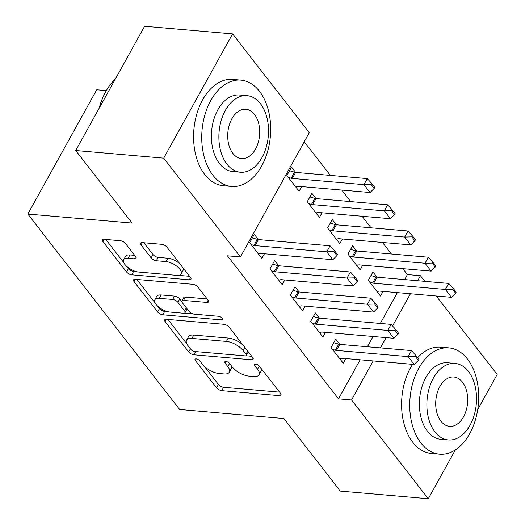<?xml version="1.0" encoding="UTF-8"?>
<svg xmlns="http://www.w3.org/2000/svg" width="525" height="525" viewBox="0 0 525 525"><rect width="100%" height="100%" fill="white"/><g stroke="black" fill="none" stroke-linecap="round" stroke-linejoin="round"><path stroke-width="0.79" d="M196.166 358.883A2.933 1.28 -151 0 0 195.005 359.264A2.933 1.28 -151 0 0 195.326 360.491L216.556 387.811A4.193 1.831 -151 0 0 221.753 390.659L279.32 395.66A4.193 1.831 -151 0 0 280.987 395.122A4.193 1.831 -151 0 0 280.521 393.363L259.298 366.043A2.933 1.28 -151 0 0 255.655 364.048A2.933 1.28 -151 0 0 254.494 364.422A2.933 1.28 -151 0 0 254.815 365.649L257.565 369.187A13.407 5.86 -151 0 1 259.061 374.804A13.407 5.86 -151 0 1 253.726 376.53L248.922 376.11A13.407 5.86 -151 0 1 232.299 366.995L229.55 363.458A2.933 1.28 -151 0 0 225.914 361.462A2.933 1.28 -151 0 0 224.746 361.843A2.933 1.28 -151 0 0 225.074 363.07L227.817 366.608A13.407 5.86 -151 0 1 229.313 372.218A13.407 5.86 -151 0 1 223.978 373.944L219.181 373.531A13.407 5.86 -151 0 1 202.552 364.416L199.808 360.878A2.933 1.28 -151 0 0 196.166 358.883M125.534 243.574A4.193 1.831 -151 0 0 120.337 240.726L104.186 239.321A4.193 1.831 -151 0 0 102.519 239.859A4.193 1.831 -151 0 0 102.985 241.618L126.558 271.963A4.193 1.831 -151 0 0 131.755 274.811L189.322 279.805A4.193 1.831 -151 0 0 190.988 279.267A4.193 1.831 -151 0 0 190.523 277.515L166.95 247.17A4.193 1.831 -151 0 0 161.752 244.322L142.249 242.629A4.193 1.831 -151 0 0 140.575 243.167A4.193 1.831 -151 0 0 141.048 244.919L151.134 257.906A4.193 1.831 -151 0 0 156.332 260.754L166.005 261.594A11.209 4.896 -151 0 1 177.253 266.562A11.209 4.896 -151 0 1 181.151 273.912A11.209 4.896 -151 0 1 176.695 275.356L138.79 272.062A11.209 4.896 -151 0 1 127.549 267.094A11.209 4.896 -151 0 1 123.644 259.75A11.209 4.896 -151 0 1 128.107 258.307L134.42 258.851A4.193 1.831 -151 0 0 136.087 258.313A4.193 1.831 -151 0 0 135.621 256.561L125.534 243.574M240.43 256.935L163.702 158.163L232.588 33.889L309.317 132.654L240.43 256.935L227.397 255.8L338.52 398.849L351.553 399.978L373.196 360.931M455.339 449.938L428.282 498.75L340.305 491.111L283.927 418.543L179.662 409.493L27.832 214.049L132.103 223.099L75.725 150.531L163.702 158.163M428.282 498.75L351.553 399.978M166.313 319.298A4.193 1.831 -151 0 0 164.647 319.837A4.193 1.831 -151 0 0 165.112 321.595L188.685 351.94A4.193 1.831 -151 0 0 193.882 354.788L251.455 359.783A4.193 1.831 -151 0 0 253.122 359.244A4.193 1.831 -151 0 0 252.656 357.492L229.077 327.147A4.193 1.831 -151 0 0 223.886 324.299L166.313 319.298M157.625 311.948L134.052 281.603A4.193 1.831 -151 0 1 133.58 279.851A4.193 1.831 -151 0 1 135.253 279.313L192.819 284.307A4.193 1.831 -151 0 1 198.017 287.155L208.103 300.142A4.193 1.831 -151 0 1 208.569 301.895A4.193 1.831 -151 0 1 206.902 302.439L183.553 300.412A4.193 1.831 -151 0 0 181.886 300.95A4.193 1.831 -151 0 0 182.352 302.708L189.046 311.318A4.193 1.831 -151 0 0 194.243 314.167L218.551 316.28A2.933 1.28 -151 0 1 221.491 317.579A2.933 1.28 -151 0 1 222.515 319.502A2.933 1.28 -151 0 1 221.347 319.882L162.816 314.797A4.193 1.831 -151 0 1 157.625 311.948L159.482 308.588L157.29 305.767M106.319 90.602L96.718 89.768L27.832 214.049M272.652 264.127L277.666 265.565A4.272 1.864 -151 0 0 278.749 265.768L274.654 260.518L269.994 268.918L282.207 284.635L284.799 279.963M315.938 212.94L317.848 212.54A4.272 1.864 29 0 1 318.741 212.5L390.423 218.722L384.32 210.86L387.667 204.816L315.984 198.594L311.889 193.344L307.237 201.738L319.443 217.455L322.035 212.782M319.436 318.17L315.354 312.913L310.702 321.313L322.914 337.03L325.5 332.358M356.672 250.989L352.597 245.739L347.937 254.139L360.15 269.857L362.742 265.184M338.52 398.849L360.163 359.802M367.388 346.762L373.085 336.492M380.31 323.452L397.399 292.622M404.631 279.582L407.407 274.568L402.819 268.662M391.433 254.008L382.462 242.465M371.077 227.811L362.112 216.267M350.726 201.607L341.762 190.063M330.376 175.409L304.257 141.789M377.022 277.187L372.947 271.937L368.294 280.337L380.5 296.054L383.092 291.382M339.787 344.367L335.711 339.117L331.052 347.511L343.265 363.234L345.857 358.562M336.289 239.137L338.198 238.737A4.272 1.864 29 0 1 339.091 238.698L410.773 244.919L404.67 237.064L408.023 231.013L336.335 224.792L332.24 219.542L327.587 227.935L339.8 243.659L342.385 238.987M293.002 290.325L298.016 291.762A4.272 1.864 -151 0 0 299.099 291.972L295.004 286.716L290.351 295.116L302.564 310.833L305.15 306.16M295.614 172.39L291.539 167.14L286.88 175.54L299.092 191.257L301.685 186.585M258.379 239.571L254.297 234.321L249.644 242.714L261.857 258.438L264.449 253.765M75.725 150.531L144.611 26.25L232.588 33.889M436.203 295.995L497.168 374.469L477.704 409.585M407.407 274.568L420.44 275.704L424.817 281.334M380.422 347.891L386.118 337.621M392.569 325.986L410.432 293.757M417.664 280.717L420.44 275.704M229.313 372.218L231.177 368.858A13.407 5.86 -151 0 0 230.941 365.249M259.061 374.804L260.918 371.444A13.407 5.86 -151 0 0 260.689 367.835M204.448 366.47L218.42 384.451A4.193 1.831 -151 0 0 223.611 387.306L279.589 392.162M245.963 355.786L251.718 356.285M167.908 319.436L186.808 343.763M190.969 349.499A2.933 1.28 -151 0 0 194.604 351.494L245.136 355.878A2.933 1.28 -151 0 0 246.304 355.504A2.933 1.28 -151 0 0 245.976 354.27L243.082 350.542A13.407 5.86 -151 0 0 226.452 341.427L191.914 338.428A13.407 5.86 -151 0 0 186.578 340.154A13.407 5.86 -151 0 0 188.068 345.772L190.969 349.499M246.304 355.504L248.168 352.144A2.933 1.28 -151 0 0 248.24 351.809M243.049 345.128A13.407 5.86 -151 0 0 228.316 338.067L226.452 341.427M186.578 340.154L188.436 336.801A13.407 5.86 -151 0 1 193.771 335.068L228.316 338.067M155.256 303.148L136.848 279.451M207.172 298.942L185.417 297.052A4.193 1.831 -151 0 0 183.75 297.59L181.886 300.95M192.951 313.891L184.393 313.149M167.967 311.725L164.679 311.443L162.816 314.797M159.331 298.312A11.209 4.896 -151 0 0 154.868 299.755A11.209 4.896 -151 0 0 158.773 307.099A11.209 4.896 -151 0 0 170.015 312.067L183.369 313.228A4.193 1.831 -151 0 0 185.036 312.683A4.193 1.831 -151 0 0 184.57 310.931L177.877 302.315A4.193 1.831 -151 0 0 172.679 299.467L159.331 298.312L161.188 294.952A11.209 4.896 -151 0 0 156.732 296.395L154.868 299.755M185.036 312.683L186.9 309.323A4.193 1.831 -151 0 0 186.979 308.661M161.188 294.952L174.543 296.107A4.193 1.831 -151 0 1 179.74 298.955L181.808 301.619M159.482 308.588A4.193 1.831 -151 0 0 164.679 311.443M123.644 259.75L125.508 256.39A11.209 4.896 -151 0 1 129.964 254.947L134.689 255.36M181.151 273.912L183.015 270.552A11.209 4.896 -151 0 0 182.89 267.684M180.009 263.977A11.209 4.896 -151 0 0 167.869 258.234L166.005 261.594M143.843 242.767L152.998 254.546A4.193 1.831 -151 0 0 158.189 257.394L167.869 258.234M126.65 266.326L128.422 268.603A4.193 1.831 -151 0 0 133.619 271.451L136.743 271.72M178.474 275.343L189.591 276.308M105.781 239.459L123.769 262.618M376.989 291.539L378.906 291.132A4.272 1.864 29 0 1 379.798 291.099L451.48 297.321L445.377 289.459L373.688 283.238A4.272 1.864 29 0 1 372.606 283.027L369.751 282.214M452.53 289.275L455.588 293.199L456.146 292.195L453.095 288.264L452.53 289.275L445.377 289.459L448.724 283.415L377.042 277.193A4.272 1.864 29 0 1 375.959 276.983L370.945 275.546M451.48 297.321L455.588 293.199M453.095 288.264L448.724 283.415M418.346 360.38L418.911 359.369L415.852 355.445L415.295 356.449L418.346 360.38L414.245 364.494L342.556 358.273A4.272 1.864 -151 0 0 341.67 358.312L339.754 358.713M332.509 349.387L335.37 350.208A4.272 1.864 -151 0 0 336.453 350.411L408.135 356.633L411.488 350.588L415.852 355.445M333.71 342.727L338.723 344.157A4.272 1.864 -151 0 0 339.806 344.367L411.488 350.588M414.245 364.494L408.135 356.633L415.295 356.449M356.639 265.335L358.549 264.935A4.272 1.864 29 0 1 359.441 264.895L431.13 271.117L425.02 263.261L353.338 257.04A4.272 1.864 29 0 1 352.255 256.83L349.394 256.01M432.18 263.071L435.232 267.002L435.789 265.998L432.738 262.067L432.18 263.071L425.02 263.261L428.374 257.211L356.692 250.989A4.272 1.864 29 0 1 355.609 250.786L350.595 249.349M431.13 271.117L435.232 267.002M432.738 262.067L428.374 257.211M411.83 236.873L414.881 240.804L415.439 239.794L412.387 235.869L411.83 236.873L404.67 237.064L332.988 230.836A4.272 1.864 29 0 1 331.905 230.632L329.044 229.812M332.988 230.836L336.335 224.792A4.272 1.864 29 0 1 335.252 224.582L330.238 223.151M410.773 244.919L414.881 240.804M412.387 235.869L408.023 231.013M397.996 334.182L398.554 333.172L395.502 329.241L394.944 330.251L397.996 334.182L393.894 338.297L322.206 332.076A4.272 1.864 -151 0 0 321.313 332.108L319.403 332.515M312.158 323.19L315.02 324.004A4.272 1.864 -151 0 0 316.103 324.214L387.785 330.435L391.138 324.391L395.502 329.241M313.353 316.529L318.367 317.96A4.272 1.864 -151 0 0 319.449 318.17L391.138 324.391M393.894 338.297L387.785 330.435L394.944 330.251M377.646 307.978L378.203 306.974L375.152 303.043L374.594 304.054L377.646 307.978L373.538 312.099L301.855 305.878A4.272 1.864 -151 0 0 300.963 305.911L299.053 306.318M291.808 296.993L294.663 297.806A4.272 1.864 -151 0 0 295.746 298.016L367.434 304.238L370.788 298.193L375.152 303.043M295.746 298.016L299.099 291.972L370.788 298.193M373.538 312.099L367.434 304.238L374.594 304.054M467.48 359.061A53.366 34.296 95 0 0 448.822 347.878A53.366 34.296 95 0 0 412.978 382.331A53.366 34.296 95 0 0 420.938 443.028A53.366 34.296 95 0 0 439.596 454.21A53.366 34.296 95 0 0 475.44 419.757A53.366 34.296 95 0 0 467.48 359.061M448.822 347.878L440.678 347.169A53.366 34.296 95 0 0 417.624 357.715M412.558 364.35A53.366 34.296 95 0 0 412.788 442.319A53.366 34.296 95 0 0 431.452 453.502L439.596 454.21M448.383 439.97L440.888 439.32A38.423 24.695 -85 0 1 427.455 431.274A38.423 24.695 -85 0 1 421.726 387.568A38.423 24.695 -85 0 1 447.53 362.762L455.024 363.418A38.423 24.695 95 0 0 429.22 388.224A38.423 24.695 95 0 0 434.949 431.924A38.423 24.695 95 0 0 448.383 439.97A38.423 24.695 95 0 0 474.193 415.163A38.423 24.695 95 0 0 468.458 371.464A38.423 24.695 95 0 0 455.024 363.418M440.908 421.175A24.76 15.914 95 0 0 449.564 426.359A24.76 15.914 95 0 0 466.193 410.373A24.76 15.914 95 0 0 462.505 382.213A24.76 15.914 95 0 0 453.843 377.022A24.76 15.914 95 0 0 437.213 393.008A24.76 15.914 95 0 0 440.908 421.175M99.172 108.222A52.087 33.475 -85 0 1 104.783 93.43L105.138 92.761A53.366 34.296 95 0 0 99.422 107.776M115.349 79.045A53.366 34.296 95 0 0 105.138 92.761M259.481 91.304A53.366 34.296 95 0 0 240.824 80.128A53.366 34.296 95 0 0 204.98 114.581A53.366 34.296 95 0 0 212.94 175.278A53.366 34.296 95 0 0 231.597 186.454A53.366 34.296 95 0 0 267.442 152.001A53.366 34.296 95 0 0 259.481 91.304M240.824 80.128L232.68 79.419A53.366 34.296 95 0 0 196.836 113.873A53.366 34.296 95 0 0 204.789 174.569A53.366 34.296 95 0 0 223.447 185.745L231.597 186.454M240.384 172.22L232.89 171.57A38.423 24.695 -85 0 1 219.457 163.518A38.423 24.695 -85 0 1 213.721 119.818A38.423 24.695 -85 0 1 239.531 95.012L247.026 95.662A38.423 24.695 95 0 0 221.215 120.468A38.423 24.695 95 0 0 226.951 164.167A38.423 24.695 95 0 0 240.384 172.22A38.423 24.695 95 0 0 266.188 147.413A38.423 24.695 95 0 0 260.459 103.714A38.423 24.695 95 0 0 247.026 95.662M232.903 153.425A24.76 15.914 95 0 0 241.566 158.609A24.76 15.914 95 0 0 258.195 142.623A24.76 15.914 95 0 0 254.5 114.457A24.76 15.914 95 0 0 245.844 109.272A24.76 15.914 95 0 0 229.215 125.258A24.76 15.914 95 0 0 232.903 153.425M391.479 210.676L394.531 214.607L395.089 213.596L392.037 209.665L391.479 210.676L384.32 210.86L312.631 204.638A4.272 1.864 29 0 1 311.548 204.428L308.693 203.615M312.631 204.638L315.984 198.594A4.272 1.864 29 0 1 314.902 198.384L309.888 196.954M390.423 218.722L394.531 214.607M392.037 209.665L387.667 204.816M295.582 186.743L297.498 186.336A4.272 1.864 29 0 1 298.384 186.303L370.072 192.524L363.963 184.662L292.281 178.441A4.272 1.864 29 0 1 291.198 178.231L288.337 177.417M371.123 184.478L374.174 188.409L374.738 187.399L371.68 183.468L371.123 184.478L363.963 184.662L367.316 178.618L295.634 172.397A4.272 1.864 29 0 1 294.551 172.187L289.537 170.756M370.072 192.524L374.174 188.409M371.68 183.468L367.316 178.618M357.295 281.781L357.853 280.777L354.795 276.846L354.237 277.85L357.295 281.781L353.187 285.895L281.505 279.674A4.272 1.864 -151 0 0 280.613 279.713L278.696 280.114M271.458 270.788L274.312 271.609A4.272 1.864 -151 0 0 275.395 271.819L347.084 278.04L350.431 271.996L354.795 276.846M275.395 271.819L278.749 265.768L350.431 271.996M353.187 285.895L347.084 278.04L354.237 277.85M336.938 255.583L337.496 254.573L334.445 250.648L333.887 251.652L336.938 255.583L332.837 259.698L261.148 253.477A4.272 1.864 -151 0 0 260.256 253.516L258.346 253.916M251.101 244.591L253.962 245.411A4.272 1.864 -151 0 0 255.045 245.615L326.727 251.843L330.081 245.792L334.445 250.648M252.295 237.93L257.316 239.361A4.272 1.864 -151 0 0 258.398 239.571L330.081 245.792M332.837 259.698L326.727 251.843L333.887 251.652M196.219 358.89L195.326 360.491M255.708 364.048L254.815 365.649M225.96 361.469L225.074 363.07M229.556 363.471L227.817 366.608M259.304 366.05L257.565 369.187M280.56 393.415L279.32 395.66M223.611 387.306L221.753 390.659M218.42 384.451L216.556 387.811M252.696 357.545L251.455 359.783M195.661 351.586L193.882 354.788M190.424 348.803L188.685 351.94M166.379 319.305L165.112 321.595M247.715 351.133L245.976 354.27M244.821 347.406L243.082 350.542M193.771 335.068L191.914 338.428M135.319 279.32L134.052 281.603M208.143 300.195L206.902 302.439M185.417 297.052L183.553 300.412M222.219 318.314L221.347 319.882M186.309 307.794L184.57 310.931M179.74 298.955L177.877 302.315M174.543 296.107L172.679 299.467M135.66 256.613L134.42 258.851M129.964 254.947L128.107 258.307M158.189 257.394L156.332 260.754M152.998 254.546L151.134 257.906M142.314 242.635L141.048 244.919M190.568 277.567L189.322 279.805M133.619 271.451L131.755 274.811M128.422 268.603L126.558 271.963M104.252 239.328L102.985 241.618M375.959 276.983L372.606 283.027M377.042 277.193L373.688 283.238M336.453 350.411L339.806 344.367M335.37 350.208L338.723 344.157M355.609 250.786L352.255 256.83M356.692 250.989L353.338 257.04M335.252 224.582L331.905 230.632M316.103 324.214L319.449 318.17M315.02 324.004L318.367 317.96M294.663 297.806L298.016 291.762M314.902 198.384L311.548 204.428M294.551 172.187L291.198 178.231M295.634 172.397L292.281 178.441M274.312 271.609L277.666 265.565M255.045 245.615L258.398 239.571M253.962 245.411L257.316 239.361"/></g></svg>
